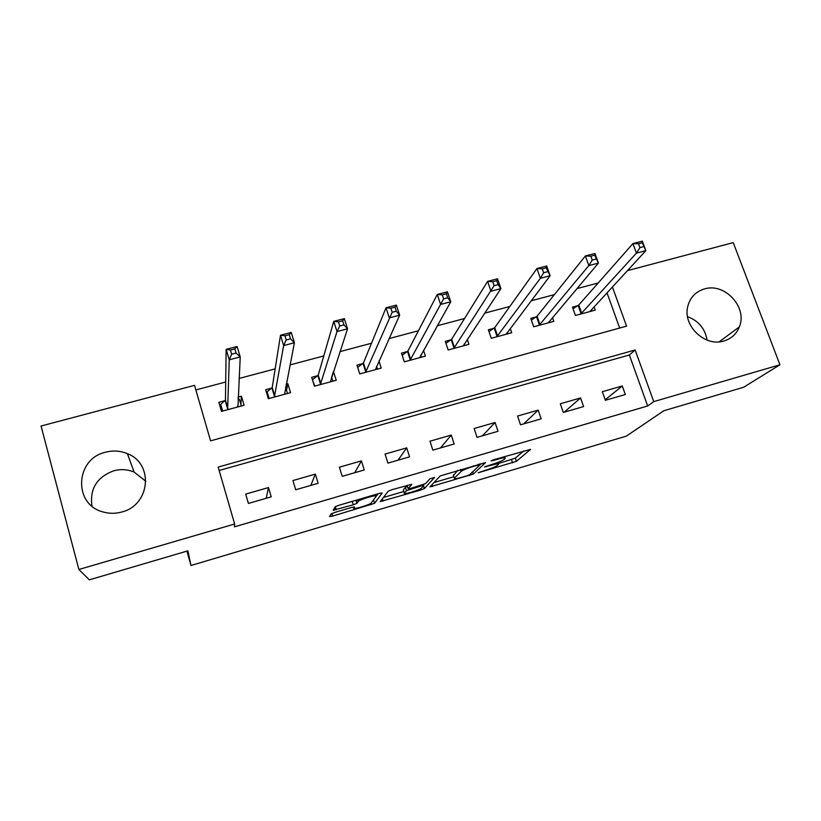 <?xml version="1.0" encoding="UTF-8"?>
<svg xmlns="http://www.w3.org/2000/svg" width="821" height="821" viewBox="0 0 821 821"><rect width="100%" height="100%" fill="white"/><g stroke="black" fill="none" stroke-linecap="round" stroke-linejoin="round"><path stroke-width="1.23" d="M478.161 472.773L516.388 461.34L530.612 449.344L493.832 459.709L491.05 460.838L492.805 460.653L497.269 459.339C503.396 457.625 506.034 457.328 505.172 458.457L504.043 459.462C501.949 460.94 497.783 462.634 491.522 464.563L484.452 466.944L490.537 465.466C496.531 463.783 499.127 463.475 498.326 464.542L497.228 465.507C495.227 466.903 491.174 468.555 485.067 470.433L478.161 472.773M91.952 506.095C89.592 488.906 96.868 477.134 113.78 470.782C120.8 468.935 127.573 469.366 134.11 472.075L145.871 481.311M105.468 452.238C113.041 450.267 120.348 450.739 127.399 453.664C153.979 463.537 150.335 505.131 121.765 512.006C115.504 513.741 109.285 513.72 103.118 511.965C72.977 504.597 75.193 458.867 105.468 452.238M687.546 316.649C698.568 320.816 705.085 328.636 707.086 340.099M704.418 288.951C724.727 282.383 747.798 307.372 739.331 326.912C736.468 334.014 731.326 338.704 723.937 340.982C705.136 347.232 682.703 325.937 687.711 306.685C689.979 297.582 695.551 291.671 704.418 288.951M334.752 512.427L331.12 513.936L329.652 516.563L332.638 516.101L374.561 503.324L382.217 493.011L379.261 493.411L338.837 505.295L335.153 506.783L333.172 510.272L353.246 504.802L356.889 503.335L358.305 501.313C360.501 499.178 378.04 494.18 376.162 496.212L371.133 503.109C369.101 505.1 352.25 509.954 353.789 508.096L354.487 507.039L351.532 507.47L334.752 512.427M627.347 270.673L733.235 242.616L779.95 364.781L743.6 387.276L663.83 410.746L626.331 436.136L190.975 565.495L187.927 550.829L89.345 579.842L78.878 569.476L41.05 426.027L194.515 385.357L210.576 440.846L626.546 326.153L612.384 286.868M779.95 364.781L653.752 401.623L635.136 349.972L218.16 467.077L234.642 524.003L78.878 569.476M234.642 524.003L234.437 526.836L647.666 405.974L653.752 401.623M429.958 486.894L473.276 474.097L485.539 462.613L440.23 475.913L429.958 486.894M420.721 490.045L380.277 501.59L388.138 491.266L391.986 489.665L411.865 484.287L408.129 488.711L410.9 488.341L425.606 483.59L429.927 478.807L434.555 477.473L424.375 488.577L420.721 490.045L420.342 488.864M647.666 405.974L629.358 355L219.156 470.474M622.287 385.973L602.347 391.699L605.375 400.279L625.325 394.511L622.287 385.973L605.2 399.786M580.57 397.949L560.302 403.768L563.298 412.44L583.587 406.58L580.57 397.949L564.212 412.173M538.176 410.12L517.579 416.042L520.535 424.796L541.152 418.843L538.176 410.12L523.624 423.903M495.073 422.497L474.138 428.511L477.063 437.357L498.019 431.302L495.073 422.497L482.409 435.818M451.263 435.079L429.978 441.195L432.862 450.134L454.177 443.976L451.263 435.079L440.538 447.917M406.713 447.876L385.07 454.085L387.923 463.116L409.587 456.856L406.713 447.876L398 460.212M361.414 460.879L339.401 467.2L342.213 476.334L364.247 469.961L361.414 460.879L354.775 472.701M315.346 474.107L292.943 480.542L295.714 489.768L318.138 483.292L315.346 474.107L310.841 485.396M268.477 487.571L245.695 494.109L248.414 503.437L271.228 496.838L268.477 487.571L266.199 498.296M598.191 282.988L576.855 288.653M554.391 294.626L531.146 300.804M509.841 306.469L484.636 313.17M464.532 318.517L437.275 325.763M418.433 330.771L389.072 338.58M371.513 343.25L339.976 351.634M323.772 355.945L289.987 364.924M275.179 368.865L239.055 378.46M225.703 382.011L195.839 389.954M619.67 328.051L606.976 292.728M577.871 305.669L572.483 307.116L575.439 315.48L595.246 310.112L594.035 306.736M536.236 316.875L530.766 318.353L533.691 326.789L553.816 321.339L552.492 317.553M493.934 328.267L488.372 329.765L491.256 338.283L511.709 332.741L510.241 328.441M451.827 339.596L451.232 339.761M450.934 339.843L445.29 341.362L448.133 349.972L468.924 344.338L467.262 339.371M408.068 351.378L407.514 351.532M407.226 351.604L401.49 353.153L404.301 361.845L425.432 356.119L423.513 350.259M363.58 363.354L363.067 363.498M362.8 363.57L356.971 365.14L359.742 373.924L381.221 368.095L378.953 360.994M317.635 375.72L311.693 377.321L314.433 386.198L336.271 380.277L333.408 371.482M271.7 388.087L265.665 389.718L268.354 398.688L290.572 392.664L287.853 383.746L286.139 384.197M224.985 400.669L218.838 402.321L221.496 411.383L244.083 405.256L241.415 396.245L238.049 397.148M186.931 551.117L190.975 565.495M629.358 355L635.136 349.972M333.521 371.451L331.602 377.219M287.853 383.746L286.519 390.303M241.415 396.245L240.892 404.394M498.029 463.67L515.321 458.149L523.767 450.903M434.001 482.563L453.88 476.703M467.005 475.78L469.622 474.712L480.203 464.686L473.666 466.287C467.416 468.206 463.26 469.889 461.217 471.346L454.352 478.161C453.808 479.146 456.507 478.797 462.469 477.114L467.005 475.78M453.479 475.451L457.82 470.3M403.881 491.461L383.386 497.505M404.404 493.123C402.423 495.125 419.418 490.178 421.481 488.167L423.81 485.591L421.101 485.95L406.498 490.66L404.404 493.123L403.48 490.209M407.39 486.401L405.379 487.376L406.436 490.712M403.357 489.819L405.379 487.376M335.82 508.425L333.88 508.999M337.749 505.644L353.266 501.056M373.278 500.205L378.091 493.749M589.889 311.559L645.829 250.662L636.419 253.125L632.929 243.601L578.774 305.002L573.058 308.747M638.543 243.775L632.929 243.601L642.33 241.158L645.829 250.662L642.32 242.79L638.543 243.775L639.939 247.593L643.726 246.608M639.939 247.593L636.419 253.125L580.827 314.012M642.32 242.79L642.33 241.158M548.818 322.684L548.623 322.13M548.366 322.807L598.417 263.089L588.831 265.594L585.383 255.957L537.088 316.208L531.361 320.077M590.843 256.183L585.383 255.957L594.958 253.473L598.417 263.089L594.691 255.187L590.843 256.183L592.239 260.052L596.087 259.046M592.239 260.052L588.831 265.594L539.161 325.311M594.691 255.187L594.958 253.473M507.009 334.014L506.701 333.11M506.177 334.239L550.121 275.743L540.351 278.298L536.944 268.549L494.735 327.61L488.998 331.602M542.26 268.836L536.944 268.549L546.704 266.014L550.121 275.743L546.181 267.81L542.26 268.836L543.635 272.746L547.556 271.72M543.635 272.746L540.351 278.298L496.818 336.774M546.181 267.81L546.704 266.014M464.532 345.528L464.07 344.173M463.301 345.857L500.902 288.633L490.948 291.239L487.592 281.387L451.694 339.196L445.936 343.332M492.754 281.726L487.592 281.387L497.536 278.801L500.902 288.633L498.101 284.63L496.746 280.679L492.754 281.726L494.098 285.677L498.101 284.63M494.098 285.677L453.787 348.443M496.746 280.679L497.536 278.801M421.347 357.227L420.711 355.257M419.726 357.669L450.76 301.779L440.61 304.437L437.295 294.462L407.934 350.967L402.177 355.267M442.293 294.852L437.295 294.462L447.435 291.824L450.76 301.779L447.702 297.797L446.367 293.795L442.293 294.852L443.627 298.854L447.702 297.797M443.627 298.854L410.048 360.286M446.367 293.795L447.435 291.824M377.465 369.122L376.562 366.289M375.413 369.676L399.642 315.172L389.298 317.881L386.034 307.783L363.446 362.944L357.689 367.418M390.858 308.244L386.034 307.783L396.369 305.104L399.642 315.172L396.327 311.21L395.014 307.167L390.858 308.244L392.171 312.298L396.327 311.21M392.171 312.298L365.581 372.334M395.014 307.167L396.369 305.104M332.844 381.211L331.561 377.065M314.792 386.096L312.585 380.205M330.37 381.878L347.54 328.821L336.99 331.581L333.778 321.37L318.22 375.115L312.77 379.538M338.426 321.894L333.778 321.37L344.317 318.63L347.54 328.821L343.948 324.89L342.655 320.795L338.426 321.894L339.72 325.988L343.948 324.89M339.72 325.988L336.99 331.581L320.375 384.587M342.655 320.795L344.317 318.63M287.483 393.495L285.554 387.143M269.134 398.472L267.133 391.843L266.866 393.731M284.569 394.296L294.4 342.747L283.656 345.559L280.495 335.225L272.223 387.491L267.133 391.843M284.959 335.81L280.495 335.225L291.239 332.433L294.4 342.747L290.542 338.837L289.269 334.691L284.959 335.81L286.221 339.956L290.542 338.837M286.221 339.956L283.656 345.559L274.399 397.046M289.269 334.691L291.239 332.433M241.364 405.995L239.393 399.334L237.957 398.821M222.696 411.054L220.736 404.363L220.736 408.807M237.977 406.918L240.225 356.94L229.254 359.814L226.155 349.356L225.447 400.084L220.736 404.363M230.424 350.003L226.155 349.356L237.115 346.503L240.225 356.94L236.068 353.061L234.827 348.863L230.424 350.003L231.666 354.21L236.068 353.061M231.666 354.21L229.254 359.814L227.633 409.72M234.827 348.863L237.115 346.503M492.621 460.109L492.805 460.653M486.001 466.225L486.176 466.749M497.649 462.51L498.111 463.906M490.353 464.912L490.537 465.466M504.546 456.558L504.946 457.779M497.074 458.754L497.269 459.339M515.321 458.149L516.388 461.34M511.514 459.688L512.581 462.88M473.276 474.097L472.568 471.921L473.296 474.076M469.314 474.907L469.54 475.605M431.99 484.718L432.575 486.545M479.905 463.803L480.152 464.542M478.212 464.306L478.407 464.891M473.481 465.692L473.666 466.287M460.478 469.52L461.115 471.439M453.295 474.897L454.352 478.161M382.35 498.87L383.068 501.179M407.062 485.344L408.129 488.711M423.564 485.868L424.416 488.536M423.492 484.575L423.759 485.427M420.927 485.385L421.101 485.95M410.018 488.587L410.202 489.162M333.767 509.205L334.106 510.334M353.451 506.988L353.789 508.096M357.556 499.794L358.1 501.539M356.037 500.235L356.971 503.252M352.199 501.395L353.246 504.802M335.286 506.68L336.251 509.81M373.596 499.968L374.622 503.263M370.599 503.478L371 504.751M331.838 513.484L332.638 516.101M578.774 305.002L581.73 313.355M578.158 305.484L581.114 313.827M537.088 316.208L540.023 324.654M536.524 316.69L539.438 325.126M494.735 327.61L497.629 336.138M494.201 328.082L497.095 336.6M451.694 339.196L454.547 347.806M451.191 339.658L454.054 348.258M407.934 350.967L410.757 359.67M407.483 351.429L410.295 360.111M363.446 362.944L366.238 371.728M363.036 363.385L365.817 372.159M318.22 375.115L320.97 383.992M317.85 375.556L320.59 384.413M272.223 387.491L274.932 396.461M271.905 387.923L274.604 396.882M237.567 406.087L237.792 406.847M225.447 400.084L228.115 409.145M225.17 400.494L227.828 409.546M127.399 453.664L134.11 472.075M739.331 326.912L719.155 341.844M460.602 469.479L461.217 471.346M405.441 487.325L406.498 490.66M423.523 485.909L424.375 488.577M357.812 499.712L358.305 501.313M355.945 500.266L356.889 503.335M373.534 500.03L374.561 503.324M451.663 339.237L454.526 347.847M407.883 351.049L410.705 359.742M363.385 363.067L366.166 371.841M318.138 375.279L320.878 384.146M272.131 387.686L274.84 396.656M225.354 400.309L228.012 409.371"/></g></svg>
